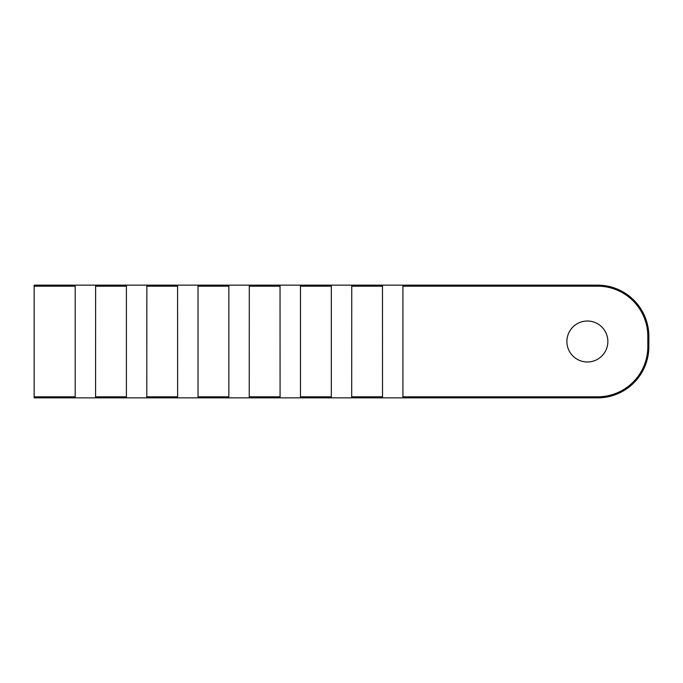 <?xml version="1.0" encoding="UTF-8"?>
<svg xmlns="http://www.w3.org/2000/svg" width="683" height="683" viewBox="0 0 683 683"><rect width="100%" height="100%" fill="white"/><g stroke="black" fill="none" stroke-linecap="round" stroke-linejoin="round"><path stroke-width="1.02" d="M351.745 286.177L351.694 397.848L331.306 397.848L331.306 285.152L351.694 285.152L351.745 286.177L382.48 286.177L382.531 285.152L402.919 285.152L402.919 397.848L382.531 397.848L382.48 286.177M249.295 286.177L249.244 397.848L228.856 397.848L228.856 285.152L249.244 285.152L249.295 286.177L280.03 286.177L280.081 285.152L300.469 285.152L300.469 397.848L280.081 397.848L280.03 286.177M146.845 286.177L146.794 397.848L126.406 397.848L126.406 285.152L146.794 285.152L146.845 286.177L177.58 286.177L177.631 285.152L198.019 285.152L198.019 397.848L177.631 397.848L177.58 286.177M95.62 286.177L95.569 397.848L75.181 397.848L75.181 285.152L95.569 285.152L95.62 286.177L126.355 286.177M300.469 397.848L331.306 397.848M249.244 397.848L280.081 397.848M198.019 397.848L228.856 397.848M146.794 397.848L177.631 397.848M95.569 397.848L126.406 397.848M75.13 396.823L34.15 396.823L34.15 397.848L75.181 397.848M402.919 397.848L597.625 397.848A51.225 51.225 0 0 0 648.85 346.623L648.85 336.377A51.225 51.225 0 0 0 597.625 285.152L402.919 285.152M351.694 397.848L382.531 397.848M402.97 286.177L597.625 286.177A50.2 50.2 0 0 1 647.825 336.377L647.825 346.623A50.2 50.2 0 0 1 597.625 396.823L402.97 396.823M331.255 396.823L300.52 396.823M228.805 396.823L198.07 396.823M126.355 396.823L95.62 396.823M177.58 396.823L146.845 396.823M280.03 396.823L249.295 396.823M75.181 285.152L34.15 285.152L34.15 286.177L75.13 286.177M34.15 286.177L34.15 396.823M566.89 341.5A20.49 20.49 0 0 1 597.625 323.759A20.49 20.49 0 0 1 597.625 359.241A20.49 20.49 0 0 1 566.89 341.5M300.52 286.177L331.255 286.177M198.07 286.177L228.805 286.177M331.306 285.152L300.469 285.152M228.856 285.152L198.019 285.152M126.406 285.152L95.569 285.152M177.631 285.152L146.794 285.152M280.081 285.152L249.244 285.152M382.531 285.152L351.694 285.152M382.48 396.823L351.745 396.823M597.625 397.848L597.625 396.823M597.625 285.152L597.625 286.177M648.85 346.623L647.825 346.623M648.85 336.377L647.825 336.377"/></g></svg>

